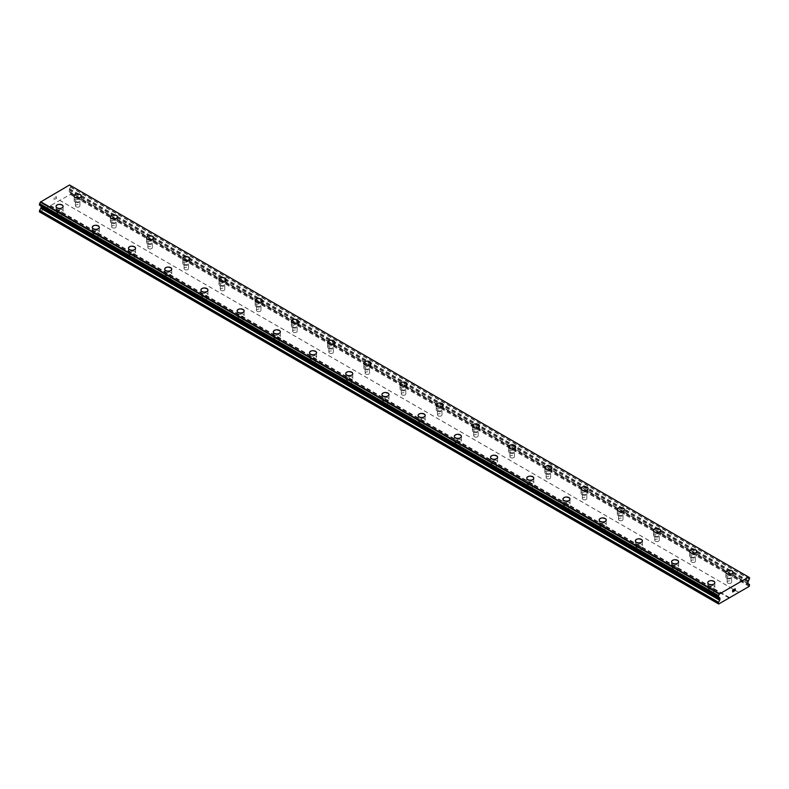 <?xml version="1.0" encoding="UTF-8"?>
<svg xmlns="http://www.w3.org/2000/svg" width="789" height="789" viewBox="0 0 789 789"><rect width="100%" height="100%" fill="white"/><g stroke="black" fill="none" stroke-linecap="round" stroke-linejoin="round"><path stroke-width="0.59" stroke-dasharray="3.94 2.96" d="M76.109 206.797A2.239 1.292 0 0 0 78.555 207.073A2.239 1.292 0 0 0 79.936 205.88A2.239 1.292 0 0 0 79.275 204.962A2.239 1.292 0 0 0 76.839 204.686A2.239 1.292 0 0 0 75.448 205.88A2.239 1.292 0 0 0 76.109 206.797M76.109 201.57A2.239 1.292 0 0 0 78.555 201.846A2.239 1.292 0 0 0 79.936 200.653A2.239 1.292 0 0 0 79.275 199.735A2.239 1.292 0 0 0 76.839 199.459A2.239 1.292 0 0 0 75.448 200.653A2.239 1.292 0 0 0 76.109 201.57M81.218 195.958L81.218 195.948A3.521 2.032 180 0 1 81.218 195.958A3.521 2.032 180 0 1 79.038 197.832A3.521 2.032 180 0 1 75.202 197.388A3.521 2.032 180 0 1 74.176 195.958A3.521 2.032 180 0 1 74.176 195.948L74.176 195.948M112.314 227.696A2.239 1.292 0 0 0 114.76 227.972A2.239 1.292 0 0 0 116.141 226.778A2.239 1.292 0 0 0 115.48 225.871A2.239 1.292 0 0 0 113.044 225.585A2.239 1.292 0 0 0 111.663 226.778A2.239 1.292 0 0 0 112.314 227.696M112.314 222.468A2.239 1.292 0 0 0 114.76 222.754A2.239 1.292 0 0 0 116.141 221.551A2.239 1.292 0 0 0 115.48 220.644A2.239 1.292 0 0 0 113.044 220.358A2.239 1.292 0 0 0 111.663 221.551A2.239 1.292 0 0 0 112.314 222.468M117.423 216.857L117.423 216.857A3.521 2.032 180 0 1 115.243 218.731A3.521 2.032 180 0 1 111.407 218.297A3.521 2.032 180 0 1 110.381 216.857L110.381 216.857M148.519 248.604A2.239 1.292 0 0 0 150.965 248.88A2.239 1.292 0 0 0 152.346 247.687A2.239 1.292 0 0 0 151.685 246.77A2.239 1.292 0 0 0 149.249 246.493A2.239 1.292 0 0 0 147.868 247.687A2.239 1.292 0 0 0 148.519 248.604M148.519 243.377A2.239 1.292 0 0 0 150.965 243.653A2.239 1.292 0 0 0 152.346 242.46A2.239 1.292 0 0 0 151.685 241.542A2.239 1.292 0 0 0 149.249 241.266A2.239 1.292 0 0 0 147.868 242.46A2.239 1.292 0 0 0 148.519 243.377M153.628 237.765L153.628 237.755A3.521 2.032 180 0 1 153.628 237.765A3.521 2.032 180 0 1 151.449 239.639A3.521 2.032 180 0 1 147.612 239.195A3.521 2.032 180 0 1 146.586 237.765A3.521 2.032 180 0 1 146.586 237.755L146.586 237.765M184.725 269.503A2.239 1.292 0 0 0 187.171 269.789A2.239 1.292 0 0 0 188.551 268.585A2.239 1.292 0 0 0 187.9 267.678A2.239 1.292 0 0 0 185.454 267.392A2.239 1.292 0 0 0 184.074 268.585A2.239 1.292 0 0 0 184.725 269.503M184.725 264.276A2.239 1.292 0 0 0 187.171 264.562A2.239 1.292 0 0 0 188.551 263.358A2.239 1.292 0 0 0 187.9 262.451A2.239 1.292 0 0 0 185.454 262.165A2.239 1.292 0 0 0 184.074 263.358A2.239 1.292 0 0 0 184.725 264.276M189.833 258.664L189.833 258.664A3.521 2.032 180 0 1 187.664 260.538A3.521 2.032 180 0 1 183.827 260.104A3.521 2.032 180 0 1 182.792 258.664L182.792 258.664M220.94 290.411A2.239 1.292 0 0 0 223.376 290.687A2.239 1.292 0 0 0 224.757 289.494A2.239 1.292 0 0 0 224.106 288.577A2.239 1.292 0 0 0 221.66 288.301A2.239 1.292 0 0 0 220.279 289.494A2.239 1.292 0 0 0 220.94 290.411M220.94 285.184A2.239 1.292 0 0 0 223.376 285.46A2.239 1.292 0 0 0 224.757 284.267A2.239 1.292 0 0 0 224.106 283.35A2.239 1.292 0 0 0 221.66 283.073A2.239 1.292 0 0 0 220.279 284.267A2.239 1.292 0 0 0 220.94 285.184M226.039 279.572L226.039 279.562A3.521 2.032 180 0 1 226.039 279.572A3.521 2.032 180 0 1 223.869 281.446A3.521 2.032 180 0 1 220.032 281.002A3.521 2.032 180 0 1 218.997 279.572A3.521 2.032 180 0 1 218.997 279.562L218.997 279.562M257.145 311.31A2.239 1.292 0 0 0 259.581 311.596A2.239 1.292 0 0 0 260.962 310.393A2.239 1.292 0 0 0 260.311 309.485A2.239 1.292 0 0 0 257.865 309.199A2.239 1.292 0 0 0 256.484 310.393A2.239 1.292 0 0 0 257.145 311.31M257.145 306.083A2.239 1.292 0 0 0 259.581 306.369A2.239 1.292 0 0 0 260.962 305.165A2.239 1.292 0 0 0 260.311 304.258A2.239 1.292 0 0 0 257.865 303.972A2.239 1.292 0 0 0 256.484 305.165A2.239 1.292 0 0 0 257.145 306.083M262.244 300.471L262.244 300.471A3.521 2.032 180 0 1 260.074 302.355A3.521 2.032 180 0 1 256.238 301.911A3.521 2.032 180 0 1 255.202 300.471L255.202 300.471M293.35 332.218A2.239 1.292 0 0 0 295.786 332.494A2.239 1.292 0 0 0 297.177 331.301A2.239 1.292 0 0 0 296.516 330.384A2.239 1.292 0 0 0 294.07 330.108A2.239 1.292 0 0 0 292.689 331.301A2.239 1.292 0 0 0 293.35 332.218M293.35 326.991A2.239 1.292 0 0 0 295.786 327.267A2.239 1.292 0 0 0 297.177 326.074A2.239 1.292 0 0 0 296.516 325.157A2.239 1.292 0 0 0 294.07 324.881A2.239 1.292 0 0 0 292.689 326.074A2.239 1.292 0 0 0 293.35 326.991M298.449 321.379L298.449 321.37A3.521 2.032 180 0 1 298.449 321.379A3.521 2.032 180 0 1 296.279 323.253A3.521 2.032 180 0 1 292.443 322.809A3.521 2.032 180 0 1 291.407 321.379A3.521 2.032 180 0 1 291.407 321.37L291.407 321.37M329.555 353.117A2.239 1.292 0 0 0 331.991 353.403A2.239 1.292 0 0 0 333.382 352.2A2.239 1.292 0 0 0 332.721 351.292A2.239 1.292 0 0 0 330.285 351.006A2.239 1.292 0 0 0 328.895 352.2A2.239 1.292 0 0 0 329.555 353.117M329.555 347.89A2.239 1.292 0 0 0 331.991 348.176A2.239 1.292 0 0 0 333.382 346.973A2.239 1.292 0 0 0 332.721 346.065A2.239 1.292 0 0 0 330.285 345.779A2.239 1.292 0 0 0 328.895 346.973A2.239 1.292 0 0 0 329.555 347.89M334.654 342.278L334.654 342.278A3.521 2.032 180 0 1 332.485 344.162A3.521 2.032 180 0 1 328.648 343.718A3.521 2.032 180 0 1 327.622 342.278L327.622 342.278M365.761 374.025A2.239 1.292 0 0 0 368.207 374.302A2.239 1.292 0 0 0 369.587 373.108A2.239 1.292 0 0 0 368.927 372.191A2.239 1.292 0 0 0 366.49 371.915A2.239 1.292 0 0 0 365.11 373.108A2.239 1.292 0 0 0 365.761 374.025M365.761 368.798A2.239 1.292 0 0 0 368.207 369.074A2.239 1.292 0 0 0 369.587 367.881A2.239 1.292 0 0 0 368.927 366.964A2.239 1.292 0 0 0 366.49 366.688A2.239 1.292 0 0 0 365.11 367.881A2.239 1.292 0 0 0 365.761 368.798M370.869 363.187L370.869 363.177A3.521 2.032 180 0 1 370.869 363.187A3.521 2.032 180 0 1 368.69 365.06A3.521 2.032 180 0 1 364.853 364.617A3.521 2.032 180 0 1 363.828 363.187A3.521 2.032 180 0 1 363.828 363.177L363.828 363.177M401.966 394.924A2.239 1.292 0 0 0 404.412 395.21A2.239 1.292 0 0 0 405.793 394.007A2.239 1.292 0 0 0 405.132 393.1A2.239 1.292 0 0 0 402.696 392.814A2.239 1.292 0 0 0 401.315 394.007A2.239 1.292 0 0 0 401.966 394.924M401.966 389.697A2.239 1.292 0 0 0 404.412 389.983A2.239 1.292 0 0 0 405.793 388.79A2.239 1.292 0 0 0 405.132 387.872A2.239 1.292 0 0 0 402.696 387.586A2.239 1.292 0 0 0 401.315 388.79A2.239 1.292 0 0 0 401.966 389.697M407.075 384.085L407.075 384.085A3.521 2.032 180 0 1 404.895 385.969A3.521 2.032 180 0 1 401.059 385.525A3.521 2.032 180 0 1 400.033 384.085L400.033 384.085M438.171 415.833A2.239 1.292 0 0 0 440.617 416.109A2.239 1.292 0 0 0 441.998 414.915A2.239 1.292 0 0 0 441.347 413.998A2.239 1.292 0 0 0 438.901 413.722A2.239 1.292 0 0 0 437.52 414.915A2.239 1.292 0 0 0 438.171 415.833M438.171 410.605A2.239 1.292 0 0 0 440.617 410.882A2.239 1.292 0 0 0 441.998 409.688A2.239 1.292 0 0 0 441.347 408.771A2.239 1.292 0 0 0 438.901 408.495A2.239 1.292 0 0 0 437.52 409.688A2.239 1.292 0 0 0 438.171 410.605M443.28 404.994L443.28 404.984A3.521 2.032 180 0 1 443.28 404.994A3.521 2.032 180 0 1 441.11 406.868A3.521 2.032 180 0 1 437.274 406.424A3.521 2.032 180 0 1 436.238 404.994A3.521 2.032 180 0 1 436.238 404.984L436.238 404.984M474.376 436.731A2.239 1.292 0 0 0 476.822 437.017A2.239 1.292 0 0 0 478.203 435.814A2.239 1.292 0 0 0 477.552 434.907A2.239 1.292 0 0 0 475.106 434.621A2.239 1.292 0 0 0 473.725 435.814A2.239 1.292 0 0 0 474.376 436.731M474.376 431.504A2.239 1.292 0 0 0 476.822 431.79A2.239 1.292 0 0 0 478.203 430.597A2.239 1.292 0 0 0 477.552 429.68A2.239 1.292 0 0 0 475.106 429.394A2.239 1.292 0 0 0 473.725 430.597A2.239 1.292 0 0 0 474.376 431.504M479.485 425.892L479.485 425.892A3.521 2.032 180 0 1 477.315 427.776A3.521 2.032 180 0 1 473.479 427.332A3.521 2.032 180 0 1 472.443 425.892L472.443 425.892M510.591 457.64A2.239 1.292 0 0 0 513.028 457.916A2.239 1.292 0 0 0 514.408 456.723A2.239 1.292 0 0 0 513.757 455.805A2.239 1.292 0 0 0 511.311 455.529A2.239 1.292 0 0 0 509.931 456.723A2.239 1.292 0 0 0 510.591 457.64M510.591 452.413A2.239 1.292 0 0 0 513.028 452.689A2.239 1.292 0 0 0 514.408 451.495A2.239 1.292 0 0 0 513.757 450.578A2.239 1.292 0 0 0 511.311 450.302A2.239 1.292 0 0 0 509.931 451.495A2.239 1.292 0 0 0 510.591 452.413M515.69 446.801L515.69 446.791A3.521 2.032 180 0 1 515.69 446.801A3.521 2.032 180 0 1 513.521 448.675A3.521 2.032 180 0 1 509.684 448.231A3.521 2.032 180 0 1 508.649 446.801A3.521 2.032 180 0 1 508.649 446.791L508.649 446.801M546.797 478.538A2.239 1.292 0 0 0 549.233 478.824A2.239 1.292 0 0 0 550.614 477.621A2.239 1.292 0 0 0 549.963 476.714A2.239 1.292 0 0 0 547.517 476.428A2.239 1.292 0 0 0 546.136 477.621A2.239 1.292 0 0 0 546.797 478.538M546.797 473.311A2.239 1.292 0 0 0 549.233 473.597A2.239 1.292 0 0 0 550.614 472.404A2.239 1.292 0 0 0 549.963 471.487A2.239 1.292 0 0 0 547.517 471.201A2.239 1.292 0 0 0 546.136 472.404A2.239 1.292 0 0 0 546.797 473.311M551.896 467.699L551.896 467.699A3.521 2.032 180 0 1 549.726 469.583A3.521 2.032 180 0 1 545.889 469.139A3.521 2.032 180 0 1 544.854 467.699L544.854 467.699M583.002 499.447A2.239 1.292 0 0 0 585.438 499.723A2.239 1.292 0 0 0 586.829 498.53A2.239 1.292 0 0 0 586.168 497.612A2.239 1.292 0 0 0 583.732 497.336A2.239 1.292 0 0 0 582.341 498.53A2.239 1.292 0 0 0 583.002 499.447M583.002 494.22A2.239 1.292 0 0 0 585.438 494.496A2.239 1.292 0 0 0 586.829 493.303A2.239 1.292 0 0 0 586.168 492.385A2.239 1.292 0 0 0 583.732 492.109A2.239 1.292 0 0 0 582.341 493.303A2.239 1.292 0 0 0 583.002 494.22M588.101 488.608L588.101 488.598A3.521 2.032 180 0 1 588.101 488.608A3.521 2.032 180 0 1 585.931 490.482A3.521 2.032 180 0 1 582.095 490.038A3.521 2.032 180 0 1 581.059 488.608A3.521 2.032 180 0 1 581.059 488.598L581.059 488.598M619.207 520.346A2.239 1.292 0 0 0 621.643 520.632A2.239 1.292 0 0 0 623.034 519.428A2.239 1.292 0 0 0 622.373 518.521A2.239 1.292 0 0 0 619.937 518.235A2.239 1.292 0 0 0 618.546 519.428A2.239 1.292 0 0 0 619.207 520.346M619.207 515.118A2.239 1.292 0 0 0 621.643 515.404A2.239 1.292 0 0 0 623.034 514.211A2.239 1.292 0 0 0 622.373 513.294A2.239 1.292 0 0 0 619.937 513.008A2.239 1.292 0 0 0 618.546 514.211A2.239 1.292 0 0 0 619.207 515.118M624.306 509.507L624.306 509.507A3.521 2.032 180 0 1 622.136 511.39A3.521 2.032 180 0 1 618.3 510.947A3.521 2.032 180 0 1 617.274 509.507L617.274 509.507M655.412 541.254A2.239 1.292 0 0 0 657.858 541.53A2.239 1.292 0 0 0 659.239 540.337A2.239 1.292 0 0 0 658.578 539.42A2.239 1.292 0 0 0 656.142 539.143A2.239 1.292 0 0 0 654.762 540.337A2.239 1.292 0 0 0 655.412 541.254M655.412 536.027A2.239 1.292 0 0 0 657.858 536.303A2.239 1.292 0 0 0 659.239 535.11A2.239 1.292 0 0 0 658.578 534.192A2.239 1.292 0 0 0 656.142 533.916A2.239 1.292 0 0 0 654.762 535.11A2.239 1.292 0 0 0 655.412 536.027M660.521 530.415L660.521 530.405A3.521 2.032 180 0 1 660.521 530.415A3.521 2.032 180 0 1 658.342 532.289A3.521 2.032 180 0 1 654.505 531.845A3.521 2.032 180 0 1 653.479 530.415A3.521 2.032 180 0 1 653.479 530.405L653.479 530.405M691.618 562.153A2.239 1.292 0 0 0 694.064 562.439A2.239 1.292 0 0 0 695.444 561.235A2.239 1.292 0 0 0 694.784 560.328A2.239 1.292 0 0 0 692.347 560.042A2.239 1.292 0 0 0 690.967 561.235A2.239 1.292 0 0 0 691.618 562.153M691.618 556.926A2.239 1.292 0 0 0 694.064 557.212A2.239 1.292 0 0 0 695.444 556.018A2.239 1.292 0 0 0 694.784 555.101A2.239 1.292 0 0 0 692.347 554.815A2.239 1.292 0 0 0 690.967 556.018A2.239 1.292 0 0 0 691.618 556.926M696.726 551.314L696.726 551.314A3.521 2.032 180 0 1 694.547 553.197A3.521 2.032 180 0 1 690.71 552.754A3.521 2.032 180 0 1 689.685 551.314L689.685 551.314M727.823 583.061A2.239 1.292 0 0 0 730.269 583.337A2.239 1.292 0 0 0 731.65 582.144A2.239 1.292 0 0 0 730.999 581.227A2.239 1.292 0 0 0 728.553 580.951A2.239 1.292 0 0 0 727.172 582.144A2.239 1.292 0 0 0 727.823 583.061M727.823 577.834A2.239 1.292 0 0 0 730.269 578.11A2.239 1.292 0 0 0 731.65 576.917A2.239 1.292 0 0 0 730.999 576A2.239 1.292 0 0 0 728.553 575.723A2.239 1.292 0 0 0 727.172 576.917A2.239 1.292 0 0 0 727.823 577.834M732.932 572.222L732.932 572.212A3.521 2.032 180 0 1 732.932 572.222A3.521 2.032 180 0 1 730.762 574.096A3.521 2.032 180 0 1 726.925 573.652A3.521 2.032 180 0 1 725.89 572.222A3.521 2.032 180 0 1 725.89 572.212L725.89 572.212M58.001 217.241A2.239 1.292 0 0 0 60.447 217.527A2.239 1.292 0 0 0 61.828 216.334A2.239 1.292 0 0 0 61.177 215.417A2.239 1.292 0 0 0 58.731 215.131A2.239 1.292 0 0 0 57.35 216.334A2.239 1.292 0 0 0 58.001 217.241M58.001 212.014A2.239 1.292 0 0 0 60.447 212.3A2.239 1.292 0 0 0 61.828 211.107A2.239 1.292 0 0 0 61.177 210.19A2.239 1.292 0 0 0 58.731 209.913A2.239 1.292 0 0 0 57.35 211.107A2.239 1.292 0 0 0 58.001 212.014M63.11 206.402L63.11 206.402A3.521 2.032 180 0 1 60.94 208.286A3.521 2.032 180 0 1 57.104 207.842A3.521 2.032 180 0 1 56.068 206.402L56.068 206.402M94.216 238.15A2.239 1.292 0 0 0 96.652 238.426A2.239 1.292 0 0 0 98.033 237.233A2.239 1.292 0 0 0 97.382 236.315A2.239 1.292 0 0 0 94.936 236.039A2.239 1.292 0 0 0 93.556 237.233A2.239 1.292 0 0 0 94.216 238.15M94.216 232.923A2.239 1.292 0 0 0 96.652 233.199A2.239 1.292 0 0 0 98.033 232.005A2.239 1.292 0 0 0 97.382 231.088A2.239 1.292 0 0 0 94.936 230.812A2.239 1.292 0 0 0 93.556 232.005A2.239 1.292 0 0 0 94.216 232.923M99.315 227.301L99.315 227.311A3.521 2.032 180 0 1 97.146 229.185A3.521 2.032 180 0 1 93.309 228.751A3.521 2.032 180 0 1 92.274 227.311L92.274 227.301M130.422 259.048A2.239 1.292 0 0 0 132.858 259.334A2.239 1.292 0 0 0 134.238 258.141A2.239 1.292 0 0 0 133.588 257.224A2.239 1.292 0 0 0 131.142 256.938A2.239 1.292 0 0 0 129.761 258.141A2.239 1.292 0 0 0 130.422 259.048M130.422 253.821A2.239 1.292 0 0 0 132.858 254.107A2.239 1.292 0 0 0 134.238 252.914A2.239 1.292 0 0 0 133.588 251.997A2.239 1.292 0 0 0 131.142 251.721A2.239 1.292 0 0 0 129.761 252.914A2.239 1.292 0 0 0 130.422 253.821M135.521 248.21L135.521 248.21A3.521 2.032 180 0 1 133.351 250.093A3.521 2.032 180 0 1 129.514 249.649A3.521 2.032 180 0 1 128.479 248.21L128.479 248.21M166.627 279.957A2.239 1.292 0 0 0 169.063 280.233A2.239 1.292 0 0 0 170.454 279.04A2.239 1.292 0 0 0 169.793 278.123A2.239 1.292 0 0 0 167.357 277.846A2.239 1.292 0 0 0 165.966 279.04A2.239 1.292 0 0 0 166.627 279.957M166.627 274.73A2.239 1.292 0 0 0 169.063 275.006A2.239 1.292 0 0 0 170.454 273.813A2.239 1.292 0 0 0 169.793 272.895A2.239 1.292 0 0 0 167.357 272.619A2.239 1.292 0 0 0 165.966 273.813A2.239 1.292 0 0 0 166.627 274.73M171.726 269.118L171.726 269.118A3.521 2.032 180 0 1 169.556 270.992A3.521 2.032 180 0 1 165.72 270.558A3.521 2.032 180 0 1 164.694 269.118L164.694 269.108M202.832 300.856A2.239 1.292 0 0 0 205.268 301.142A2.239 1.292 0 0 0 206.659 299.948A2.239 1.292 0 0 0 205.998 299.031A2.239 1.292 0 0 0 203.562 298.745A2.239 1.292 0 0 0 202.171 299.948A2.239 1.292 0 0 0 202.832 300.856M202.832 295.628A2.239 1.292 0 0 0 205.268 295.914A2.239 1.292 0 0 0 206.659 294.721A2.239 1.292 0 0 0 205.998 293.804A2.239 1.292 0 0 0 203.562 293.528A2.239 1.292 0 0 0 202.171 294.721A2.239 1.292 0 0 0 202.832 295.628M207.941 290.017L207.941 290.017A3.521 2.032 180 0 1 205.761 291.9A3.521 2.032 180 0 1 201.925 291.457A3.521 2.032 180 0 1 200.899 290.017L200.899 290.017M239.037 321.764A2.239 1.292 0 0 0 241.483 322.04A2.239 1.292 0 0 0 242.864 320.847A2.239 1.292 0 0 0 242.203 319.93A2.239 1.292 0 0 0 239.767 319.653A2.239 1.292 0 0 0 238.386 320.847A2.239 1.292 0 0 0 239.037 321.764M239.037 316.537A2.239 1.292 0 0 0 241.483 316.813A2.239 1.292 0 0 0 242.864 315.62A2.239 1.292 0 0 0 242.203 314.712A2.239 1.292 0 0 0 239.767 314.426A2.239 1.292 0 0 0 238.386 315.62A2.239 1.292 0 0 0 239.037 316.537M244.146 310.925L244.146 310.925A3.521 2.032 180 0 1 241.967 312.799A3.521 2.032 180 0 1 238.13 312.365A3.521 2.032 180 0 1 237.104 310.925L237.104 310.915M275.243 342.663A2.239 1.292 0 0 0 277.689 342.949A2.239 1.292 0 0 0 279.069 341.755A2.239 1.292 0 0 0 278.409 340.838A2.239 1.292 0 0 0 275.972 340.552A2.239 1.292 0 0 0 274.592 341.755A2.239 1.292 0 0 0 275.243 342.663M275.243 337.436A2.239 1.292 0 0 0 277.689 337.722A2.239 1.292 0 0 0 279.069 336.528A2.239 1.292 0 0 0 278.409 335.611A2.239 1.292 0 0 0 275.972 335.335A2.239 1.292 0 0 0 274.592 336.528A2.239 1.292 0 0 0 275.243 337.436M280.351 331.824L280.351 331.824A3.521 2.032 180 0 1 278.172 333.708A3.521 2.032 180 0 1 274.335 333.264A3.521 2.032 180 0 1 273.31 331.824L273.31 331.824M311.448 363.571A2.239 1.292 0 0 0 313.894 363.847A2.239 1.292 0 0 0 315.275 362.654A2.239 1.292 0 0 0 314.624 361.737A2.239 1.292 0 0 0 312.178 361.461A2.239 1.292 0 0 0 310.797 362.654A2.239 1.292 0 0 0 311.448 363.571M311.448 358.344A2.239 1.292 0 0 0 313.894 358.62A2.239 1.292 0 0 0 315.275 357.427A2.239 1.292 0 0 0 314.624 356.52A2.239 1.292 0 0 0 312.178 356.233A2.239 1.292 0 0 0 310.797 357.427A2.239 1.292 0 0 0 311.448 358.344M316.557 352.732L316.557 352.732A3.521 2.032 180 0 1 314.387 354.606A3.521 2.032 180 0 1 310.55 354.172A3.521 2.032 180 0 1 309.515 352.732L309.515 352.722M347.653 384.47A2.239 1.292 0 0 0 350.099 384.756A2.239 1.292 0 0 0 351.48 383.562A2.239 1.292 0 0 0 350.829 382.645A2.239 1.292 0 0 0 348.383 382.359A2.239 1.292 0 0 0 347.002 383.562A2.239 1.292 0 0 0 347.653 384.47M347.653 379.243A2.239 1.292 0 0 0 350.099 379.529A2.239 1.292 0 0 0 351.48 378.335A2.239 1.292 0 0 0 350.829 377.418A2.239 1.292 0 0 0 348.383 377.142A2.239 1.292 0 0 0 347.002 378.335A2.239 1.292 0 0 0 347.653 379.243M352.762 373.631L352.762 373.631A3.521 2.032 180 0 1 350.592 375.515A3.521 2.032 180 0 1 346.756 375.071A3.521 2.032 180 0 1 345.72 373.631L345.72 373.631M383.868 405.378A2.239 1.292 0 0 0 386.304 405.654A2.239 1.292 0 0 0 387.685 404.461A2.239 1.292 0 0 0 387.034 403.544A2.239 1.292 0 0 0 384.588 403.268A2.239 1.292 0 0 0 383.207 404.461A2.239 1.292 0 0 0 383.868 405.378M383.868 400.151A2.239 1.292 0 0 0 386.304 400.427A2.239 1.292 0 0 0 387.685 399.234A2.239 1.292 0 0 0 387.034 398.327A2.239 1.292 0 0 0 384.588 398.041A2.239 1.292 0 0 0 383.207 399.234A2.239 1.292 0 0 0 383.868 400.151M388.967 394.539L388.967 394.539A3.521 2.032 180 0 1 386.797 396.413A3.521 2.032 180 0 1 382.961 395.979A3.521 2.032 180 0 1 381.925 394.539L381.925 394.53M420.073 426.277A2.239 1.292 0 0 0 422.509 426.563A2.239 1.292 0 0 0 423.89 425.37A2.239 1.292 0 0 0 423.239 424.452A2.239 1.292 0 0 0 420.793 424.166A2.239 1.292 0 0 0 419.413 425.37A2.239 1.292 0 0 0 420.073 426.277M420.073 421.05A2.239 1.292 0 0 0 422.509 421.336A2.239 1.292 0 0 0 423.89 420.142A2.239 1.292 0 0 0 423.239 419.225A2.239 1.292 0 0 0 420.793 418.949A2.239 1.292 0 0 0 419.413 420.142A2.239 1.292 0 0 0 420.073 421.05M425.172 415.438L425.172 415.438A3.521 2.032 180 0 1 423.003 417.322A3.521 2.032 180 0 1 419.166 416.878A3.521 2.032 180 0 1 418.131 415.438L418.131 415.438M456.279 447.185A2.239 1.292 0 0 0 458.715 447.462A2.239 1.292 0 0 0 460.105 446.268A2.239 1.292 0 0 0 459.445 445.351A2.239 1.292 0 0 0 457.009 445.075A2.239 1.292 0 0 0 455.618 446.268A2.239 1.292 0 0 0 456.279 447.185M456.279 441.958A2.239 1.292 0 0 0 458.715 442.234A2.239 1.292 0 0 0 460.105 441.041A2.239 1.292 0 0 0 459.445 440.134A2.239 1.292 0 0 0 457.009 439.848A2.239 1.292 0 0 0 455.618 441.041A2.239 1.292 0 0 0 456.279 441.958M461.378 436.337L461.378 436.347A3.521 2.032 180 0 1 459.208 438.22A3.521 2.032 180 0 1 455.371 437.787A3.521 2.032 180 0 1 454.346 436.347L454.346 436.337M492.484 468.084A2.239 1.292 0 0 0 494.93 468.37A2.239 1.292 0 0 0 496.311 467.177A2.239 1.292 0 0 0 495.65 466.26A2.239 1.292 0 0 0 493.214 465.983A2.239 1.292 0 0 0 491.823 467.177A2.239 1.292 0 0 0 492.484 468.084M492.484 462.867A2.239 1.292 0 0 0 494.93 463.143A2.239 1.292 0 0 0 496.311 461.95A2.239 1.292 0 0 0 495.65 461.032A2.239 1.292 0 0 0 493.214 460.756A2.239 1.292 0 0 0 491.823 461.95A2.239 1.292 0 0 0 492.484 462.867M497.593 457.245L497.593 457.245A3.521 2.032 180 0 1 495.413 459.129A3.521 2.032 180 0 1 491.577 458.685A3.521 2.032 180 0 1 490.551 457.245L490.551 457.245M528.689 488.993A2.239 1.292 0 0 0 531.135 489.269A2.239 1.292 0 0 0 532.516 488.075A2.239 1.292 0 0 0 531.855 487.158A2.239 1.292 0 0 0 529.419 486.882A2.239 1.292 0 0 0 528.038 488.075A2.239 1.292 0 0 0 528.689 488.993M528.689 483.765A2.239 1.292 0 0 0 531.135 484.042A2.239 1.292 0 0 0 532.516 482.848A2.239 1.292 0 0 0 531.855 481.941A2.239 1.292 0 0 0 529.419 481.655A2.239 1.292 0 0 0 528.038 482.848A2.239 1.292 0 0 0 528.689 483.765M533.798 478.154L533.798 478.154A3.521 2.032 180 0 1 531.618 480.028A3.521 2.032 180 0 1 527.782 479.594A3.521 2.032 180 0 1 526.756 478.154L526.756 478.144M564.894 509.891A2.239 1.292 0 0 0 567.34 510.177A2.239 1.292 0 0 0 568.721 508.984A2.239 1.292 0 0 0 568.06 508.067A2.239 1.292 0 0 0 565.624 507.791A2.239 1.292 0 0 0 564.243 508.984A2.239 1.292 0 0 0 564.894 509.891M564.894 504.674A2.239 1.292 0 0 0 567.34 504.95A2.239 1.292 0 0 0 568.721 503.757A2.239 1.292 0 0 0 568.06 502.84A2.239 1.292 0 0 0 565.624 502.563A2.239 1.292 0 0 0 564.243 503.757A2.239 1.292 0 0 0 564.894 504.674M570.003 499.052L570.003 499.052A3.521 2.032 180 0 1 567.824 500.936A3.521 2.032 180 0 1 563.987 500.492A3.521 2.032 180 0 1 562.961 499.052L562.961 499.052M601.1 530.8A2.239 1.292 0 0 0 603.546 531.076A2.239 1.292 0 0 0 604.926 529.883A2.239 1.292 0 0 0 604.275 528.965A2.239 1.292 0 0 0 601.829 528.689A2.239 1.292 0 0 0 600.449 529.883A2.239 1.292 0 0 0 601.1 530.8M601.1 525.573A2.239 1.292 0 0 0 603.546 525.849A2.239 1.292 0 0 0 604.926 524.655A2.239 1.292 0 0 0 604.275 523.748A2.239 1.292 0 0 0 601.829 523.462A2.239 1.292 0 0 0 600.449 524.655A2.239 1.292 0 0 0 601.1 525.573M606.208 519.961L606.208 519.961A3.521 2.032 180 0 1 604.039 521.835A3.521 2.032 180 0 1 600.202 521.401A3.521 2.032 180 0 1 599.167 519.961L599.167 519.951M637.315 551.698A2.239 1.292 0 0 0 639.751 551.984A2.239 1.292 0 0 0 641.132 550.791A2.239 1.292 0 0 0 640.481 549.874A2.239 1.292 0 0 0 638.035 549.598A2.239 1.292 0 0 0 636.654 550.791A2.239 1.292 0 0 0 637.315 551.698M637.315 546.481A2.239 1.292 0 0 0 639.751 546.757A2.239 1.292 0 0 0 641.132 545.564A2.239 1.292 0 0 0 640.481 544.647A2.239 1.292 0 0 0 638.035 544.371A2.239 1.292 0 0 0 636.654 545.564A2.239 1.292 0 0 0 637.315 546.481M642.414 540.859L642.414 540.859A3.521 2.032 180 0 1 640.244 542.743A3.521 2.032 180 0 1 636.407 542.299A3.521 2.032 180 0 1 635.372 540.859L635.372 540.859M673.52 572.607A2.239 1.292 0 0 0 675.956 572.883A2.239 1.292 0 0 0 677.337 571.69A2.239 1.292 0 0 0 676.686 570.772A2.239 1.292 0 0 0 674.24 570.496A2.239 1.292 0 0 0 672.859 571.69A2.239 1.292 0 0 0 673.52 572.607M673.52 567.38A2.239 1.292 0 0 0 675.956 567.656A2.239 1.292 0 0 0 677.337 566.463A2.239 1.292 0 0 0 676.686 565.555A2.239 1.292 0 0 0 674.24 565.269A2.239 1.292 0 0 0 672.859 566.463A2.239 1.292 0 0 0 673.52 567.38M678.619 561.768L678.619 561.768A3.521 2.032 180 0 1 676.449 563.642A3.521 2.032 180 0 1 672.613 563.208A3.521 2.032 180 0 1 671.577 561.768L671.577 561.758M709.725 593.506A2.239 1.292 0 0 0 712.161 593.792A2.239 1.292 0 0 0 713.552 592.598A2.239 1.292 0 0 0 712.891 591.681A2.239 1.292 0 0 0 710.445 591.405A2.239 1.292 0 0 0 709.064 592.598A2.239 1.292 0 0 0 709.725 593.506M709.725 588.288A2.239 1.292 0 0 0 712.161 588.564A2.239 1.292 0 0 0 713.552 587.371A2.239 1.292 0 0 0 712.891 586.454A2.239 1.292 0 0 0 710.445 586.178A2.239 1.292 0 0 0 709.064 587.371A2.239 1.292 0 0 0 709.725 588.288M714.824 582.667L714.824 582.667A3.521 2.032 180 0 1 712.654 584.55A3.521 2.032 180 0 1 708.818 584.107A3.521 2.032 180 0 1 707.782 582.667L707.782 582.667M708.818 588.811A3.521 2.032 0 0 0 712.654 589.245A3.521 2.032 0 0 0 714.824 587.371A3.521 2.032 0 0 0 713.798 585.931A3.521 2.032 0 0 0 709.962 585.487A3.521 2.032 0 0 0 707.782 587.371A3.521 2.032 0 0 0 708.818 588.811M708.818 584.58A3.521 2.032 0 0 0 712.654 585.024A3.521 2.032 0 0 0 714.824 583.14A3.521 2.032 0 0 0 713.798 581.7A3.521 2.032 0 0 0 709.962 581.266A3.521 2.032 0 0 0 707.782 583.14A3.521 2.032 0 0 0 708.818 584.58M672.613 567.902A3.521 2.032 0 0 0 676.449 568.346A3.521 2.032 0 0 0 678.619 566.463A3.521 2.032 0 0 0 677.593 565.032A3.521 2.032 0 0 0 673.757 564.589A3.521 2.032 0 0 0 671.577 566.463A3.521 2.032 0 0 0 672.613 567.902M672.613 563.671A3.521 2.032 0 0 0 676.449 564.115A3.521 2.032 0 0 0 678.619 562.241A3.521 2.032 0 0 0 677.593 560.801A3.521 2.032 0 0 0 673.757 560.358A3.521 2.032 0 0 0 671.577 562.241A3.521 2.032 0 0 0 672.613 563.671M636.407 547.004A3.521 2.032 0 0 0 640.244 547.438A3.521 2.032 0 0 0 642.414 545.564A3.521 2.032 0 0 0 641.388 544.124A3.521 2.032 0 0 0 637.551 543.68A3.521 2.032 0 0 0 635.372 545.564A3.521 2.032 0 0 0 636.407 547.004M636.407 542.773A3.521 2.032 0 0 0 640.244 543.217A3.521 2.032 0 0 0 642.414 541.333A3.521 2.032 0 0 0 641.388 539.893A3.521 2.032 0 0 0 637.551 539.459A3.521 2.032 0 0 0 635.372 541.333A3.521 2.032 0 0 0 636.407 542.773M600.202 526.095A3.521 2.032 0 0 0 604.039 526.539A3.521 2.032 0 0 0 606.208 524.655A3.521 2.032 0 0 0 605.173 523.225A3.521 2.032 0 0 0 601.336 522.782A3.521 2.032 0 0 0 599.167 524.655A3.521 2.032 0 0 0 600.202 526.095M600.202 521.864A3.521 2.032 0 0 0 604.039 522.308A3.521 2.032 0 0 0 606.208 520.434A3.521 2.032 0 0 0 605.173 518.994A3.521 2.032 0 0 0 601.336 518.551A3.521 2.032 0 0 0 599.167 520.434A3.521 2.032 0 0 0 600.202 521.864M563.987 505.197A3.521 2.032 0 0 0 567.824 505.631A3.521 2.032 0 0 0 570.003 503.757A3.521 2.032 0 0 0 568.968 502.317A3.521 2.032 0 0 0 565.131 501.873A3.521 2.032 0 0 0 562.961 503.757A3.521 2.032 0 0 0 563.987 505.197M563.987 500.966A3.521 2.032 0 0 0 567.824 501.409A3.521 2.032 0 0 0 570.003 499.526A3.521 2.032 0 0 0 568.968 498.086A3.521 2.032 0 0 0 565.131 497.652A3.521 2.032 0 0 0 562.961 499.526A3.521 2.032 0 0 0 563.987 500.966M527.782 484.288A3.521 2.032 0 0 0 531.618 484.732A3.521 2.032 0 0 0 533.798 482.848A3.521 2.032 0 0 0 532.762 481.418A3.521 2.032 0 0 0 528.926 480.974A3.521 2.032 0 0 0 526.756 482.848A3.521 2.032 0 0 0 527.782 484.288M527.782 480.057A3.521 2.032 0 0 0 531.618 480.501A3.521 2.032 0 0 0 533.798 478.627A3.521 2.032 0 0 0 532.762 477.187A3.521 2.032 0 0 0 528.926 476.743A3.521 2.032 0 0 0 526.756 478.627A3.521 2.032 0 0 0 527.782 480.057M491.577 463.38A3.521 2.032 0 0 0 495.413 463.824A3.521 2.032 0 0 0 497.593 461.95A3.521 2.032 0 0 0 496.557 460.51A3.521 2.032 0 0 0 492.721 460.066A3.521 2.032 0 0 0 490.551 461.95A3.521 2.032 0 0 0 491.577 463.38M491.577 459.159A3.521 2.032 0 0 0 495.413 459.592A3.521 2.032 0 0 0 497.593 457.719A3.521 2.032 0 0 0 496.557 456.279A3.521 2.032 0 0 0 492.721 455.845A3.521 2.032 0 0 0 490.551 457.719A3.521 2.032 0 0 0 491.577 459.159M455.371 442.481A3.521 2.032 0 0 0 459.208 442.925A3.521 2.032 0 0 0 461.378 441.041A3.521 2.032 0 0 0 460.352 439.611A3.521 2.032 0 0 0 456.515 439.167A3.521 2.032 0 0 0 454.346 441.041A3.521 2.032 0 0 0 455.371 442.481M455.371 438.25A3.521 2.032 0 0 0 459.208 438.694A3.521 2.032 0 0 0 461.378 436.82A3.521 2.032 0 0 0 460.352 435.38A3.521 2.032 0 0 0 456.515 434.936A3.521 2.032 0 0 0 454.346 436.82A3.521 2.032 0 0 0 455.371 438.25M419.166 421.573A3.521 2.032 0 0 0 423.003 422.016A3.521 2.032 0 0 0 425.172 420.142A3.521 2.032 0 0 0 424.147 418.703A3.521 2.032 0 0 0 420.31 418.259A3.521 2.032 0 0 0 418.131 420.142A3.521 2.032 0 0 0 419.166 421.573M419.166 417.351A3.521 2.032 0 0 0 423.003 417.785A3.521 2.032 0 0 0 425.172 415.911A3.521 2.032 0 0 0 424.147 414.472A3.521 2.032 0 0 0 420.31 414.038A3.521 2.032 0 0 0 418.131 415.911A3.521 2.032 0 0 0 419.166 417.351M382.961 400.674A3.521 2.032 0 0 0 386.797 401.118A3.521 2.032 0 0 0 388.967 399.234A3.521 2.032 0 0 0 387.941 397.804A3.521 2.032 0 0 0 384.105 397.36A3.521 2.032 0 0 0 381.925 399.234A3.521 2.032 0 0 0 382.961 400.674M382.961 396.443A3.521 2.032 0 0 0 386.797 396.887A3.521 2.032 0 0 0 388.967 395.013A3.521 2.032 0 0 0 387.941 393.573A3.521 2.032 0 0 0 384.105 393.129A3.521 2.032 0 0 0 381.925 395.013A3.521 2.032 0 0 0 382.961 396.443M346.756 379.765A3.521 2.032 0 0 0 350.592 380.209A3.521 2.032 0 0 0 352.762 378.335A3.521 2.032 0 0 0 351.726 376.895A3.521 2.032 0 0 0 347.89 376.452A3.521 2.032 0 0 0 345.72 378.335A3.521 2.032 0 0 0 346.756 379.765M346.756 375.544A3.521 2.032 0 0 0 350.592 375.978A3.521 2.032 0 0 0 352.762 374.104A3.521 2.032 0 0 0 351.726 372.664A3.521 2.032 0 0 0 347.89 372.23A3.521 2.032 0 0 0 345.72 374.104A3.521 2.032 0 0 0 346.756 375.544M310.55 358.867A3.521 2.032 0 0 0 314.387 359.311A3.521 2.032 0 0 0 316.557 357.427A3.521 2.032 0 0 0 315.521 355.997A3.521 2.032 0 0 0 311.685 355.553A3.521 2.032 0 0 0 309.515 357.427A3.521 2.032 0 0 0 310.55 358.867M310.55 354.636A3.521 2.032 0 0 0 314.387 355.08A3.521 2.032 0 0 0 316.557 353.206A3.521 2.032 0 0 0 315.521 351.766A3.521 2.032 0 0 0 311.685 351.322A3.521 2.032 0 0 0 309.515 353.206A3.521 2.032 0 0 0 310.55 354.636M274.335 337.958A3.521 2.032 0 0 0 278.172 338.402A3.521 2.032 0 0 0 280.351 336.528A3.521 2.032 0 0 0 279.316 335.088A3.521 2.032 0 0 0 275.479 334.644A3.521 2.032 0 0 0 273.31 336.528A3.521 2.032 0 0 0 274.335 337.958M274.335 333.737A3.521 2.032 0 0 0 278.172 334.171A3.521 2.032 0 0 0 280.351 332.297A3.521 2.032 0 0 0 279.316 330.857A3.521 2.032 0 0 0 275.479 330.423A3.521 2.032 0 0 0 273.31 332.297A3.521 2.032 0 0 0 274.335 333.737M238.13 317.06A3.521 2.032 0 0 0 241.967 317.503A3.521 2.032 0 0 0 244.146 315.62A3.521 2.032 0 0 0 243.111 314.19A3.521 2.032 0 0 0 239.274 313.746A3.521 2.032 0 0 0 237.104 315.62A3.521 2.032 0 0 0 238.13 317.06M238.13 312.829A3.521 2.032 0 0 0 241.967 313.272A3.521 2.032 0 0 0 244.146 311.399A3.521 2.032 0 0 0 243.111 309.959A3.521 2.032 0 0 0 239.274 309.515A3.521 2.032 0 0 0 237.104 311.399A3.521 2.032 0 0 0 238.13 312.829M201.925 296.151A3.521 2.032 0 0 0 205.761 296.595A3.521 2.032 0 0 0 207.941 294.721A3.521 2.032 0 0 0 206.905 293.281A3.521 2.032 0 0 0 203.069 292.837A3.521 2.032 0 0 0 200.899 294.721A3.521 2.032 0 0 0 201.925 296.151M201.925 291.93A3.521 2.032 0 0 0 205.761 292.364A3.521 2.032 0 0 0 207.941 290.49A3.521 2.032 0 0 0 206.905 289.05A3.521 2.032 0 0 0 203.069 288.616A3.521 2.032 0 0 0 200.899 290.49A3.521 2.032 0 0 0 201.925 291.93M165.72 275.253A3.521 2.032 0 0 0 169.556 275.696A3.521 2.032 0 0 0 171.726 273.813A3.521 2.032 0 0 0 170.7 272.383A3.521 2.032 0 0 0 166.864 271.939A3.521 2.032 0 0 0 164.694 273.813A3.521 2.032 0 0 0 165.72 275.253M165.72 271.022A3.521 2.032 0 0 0 169.556 271.465A3.521 2.032 0 0 0 171.726 269.591A3.521 2.032 0 0 0 170.7 268.152A3.521 2.032 0 0 0 166.864 267.708A3.521 2.032 0 0 0 164.694 269.591A3.521 2.032 0 0 0 165.72 271.022M129.514 254.344A3.521 2.032 0 0 0 133.351 254.788A3.521 2.032 0 0 0 135.521 252.914A3.521 2.032 0 0 0 134.495 251.474A3.521 2.032 0 0 0 130.658 251.03A3.521 2.032 0 0 0 128.479 252.914A3.521 2.032 0 0 0 129.514 254.344M129.514 250.123A3.521 2.032 0 0 0 133.351 250.557A3.521 2.032 0 0 0 135.521 248.683A3.521 2.032 0 0 0 134.495 247.243A3.521 2.032 0 0 0 130.658 246.809A3.521 2.032 0 0 0 128.479 248.683A3.521 2.032 0 0 0 129.514 250.123M93.309 233.445A3.521 2.032 0 0 0 97.146 233.889A3.521 2.032 0 0 0 99.315 232.005A3.521 2.032 0 0 0 98.29 230.566A3.521 2.032 0 0 0 94.453 230.132A3.521 2.032 0 0 0 92.274 232.005A3.521 2.032 0 0 0 93.309 233.445M93.309 229.214A3.521 2.032 0 0 0 97.146 229.658A3.521 2.032 0 0 0 99.315 227.784A3.521 2.032 0 0 0 98.29 226.344A3.521 2.032 0 0 0 94.453 225.901A3.521 2.032 0 0 0 92.274 227.784A3.521 2.032 0 0 0 93.309 229.214M57.104 212.537A3.521 2.032 0 0 0 60.94 212.981A3.521 2.032 0 0 0 63.11 211.107A3.521 2.032 0 0 0 62.075 209.667A3.521 2.032 0 0 0 58.238 209.223A3.521 2.032 0 0 0 56.068 211.107A3.521 2.032 0 0 0 57.104 212.537M57.104 208.316A3.521 2.032 0 0 0 60.94 208.75A3.521 2.032 0 0 0 63.11 206.876A3.521 2.032 0 0 0 62.075 205.436A3.521 2.032 0 0 0 58.238 205.002A3.521 2.032 0 0 0 56.068 206.876A3.521 2.032 0 0 0 57.104 208.316M726.925 578.357A3.521 2.032 0 0 0 730.762 578.791A3.521 2.032 0 0 0 732.932 576.917A3.521 2.032 0 0 0 731.896 575.477A3.521 2.032 0 0 0 728.06 575.043A3.521 2.032 0 0 0 725.89 576.917A3.521 2.032 0 0 0 726.925 578.357M726.925 574.126A3.521 2.032 0 0 0 730.762 574.57A3.521 2.032 0 0 0 732.932 572.686A3.521 2.032 0 0 0 731.896 571.256A3.521 2.032 0 0 0 728.06 570.812A3.521 2.032 0 0 0 725.89 572.686A3.521 2.032 0 0 0 726.925 574.126M690.71 557.448A3.521 2.032 0 0 0 694.547 557.892A3.521 2.032 0 0 0 696.726 556.018A3.521 2.032 0 0 0 695.691 554.578A3.521 2.032 0 0 0 691.854 554.134A3.521 2.032 0 0 0 689.685 556.018A3.521 2.032 0 0 0 690.71 557.448M690.71 553.227A3.521 2.032 0 0 0 694.547 553.661A3.521 2.032 0 0 0 696.726 551.787A3.521 2.032 0 0 0 695.691 550.347A3.521 2.032 0 0 0 691.854 549.903A3.521 2.032 0 0 0 689.685 551.787A3.521 2.032 0 0 0 690.71 553.227M654.505 536.55A3.521 2.032 0 0 0 658.342 536.984A3.521 2.032 0 0 0 660.521 535.11A3.521 2.032 0 0 0 659.486 533.67A3.521 2.032 0 0 0 655.649 533.236A3.521 2.032 0 0 0 653.479 535.11A3.521 2.032 0 0 0 654.505 536.55M654.505 532.319A3.521 2.032 0 0 0 658.342 532.762A3.521 2.032 0 0 0 660.521 530.879A3.521 2.032 0 0 0 659.486 529.449A3.521 2.032 0 0 0 655.649 529.005A3.521 2.032 0 0 0 653.479 530.879A3.521 2.032 0 0 0 654.505 532.319M618.3 515.641A3.521 2.032 0 0 0 622.136 516.085A3.521 2.032 0 0 0 624.306 514.211A3.521 2.032 0 0 0 623.28 512.771A3.521 2.032 0 0 0 619.444 512.327A3.521 2.032 0 0 0 617.274 514.211A3.521 2.032 0 0 0 618.3 515.641M618.3 511.42A3.521 2.032 0 0 0 622.136 511.854A3.521 2.032 0 0 0 624.306 509.98A3.521 2.032 0 0 0 623.28 508.54A3.521 2.032 0 0 0 619.444 508.096A3.521 2.032 0 0 0 617.274 509.98A3.521 2.032 0 0 0 618.3 511.42M582.095 494.742A3.521 2.032 0 0 0 585.931 495.176A3.521 2.032 0 0 0 588.101 493.303A3.521 2.032 0 0 0 587.075 491.863A3.521 2.032 0 0 0 583.239 491.429A3.521 2.032 0 0 0 581.059 493.303A3.521 2.032 0 0 0 582.095 494.742M582.095 490.511A3.521 2.032 0 0 0 585.931 490.955A3.521 2.032 0 0 0 588.101 489.072A3.521 2.032 0 0 0 587.075 487.641A3.521 2.032 0 0 0 583.239 487.198A3.521 2.032 0 0 0 581.059 489.072A3.521 2.032 0 0 0 582.095 490.511M545.889 473.834A3.521 2.032 0 0 0 549.726 474.278A3.521 2.032 0 0 0 551.896 472.404A3.521 2.032 0 0 0 550.87 470.964A3.521 2.032 0 0 0 547.033 470.52A3.521 2.032 0 0 0 544.854 472.404A3.521 2.032 0 0 0 545.889 473.834M545.889 469.613A3.521 2.032 0 0 0 549.726 470.047A3.521 2.032 0 0 0 551.896 468.173A3.521 2.032 0 0 0 550.87 466.733A3.521 2.032 0 0 0 547.033 466.289A3.521 2.032 0 0 0 544.854 468.173A3.521 2.032 0 0 0 545.889 469.613M509.684 452.935A3.521 2.032 0 0 0 513.521 453.369A3.521 2.032 0 0 0 515.69 451.495A3.521 2.032 0 0 0 514.665 450.055A3.521 2.032 0 0 0 510.828 449.622A3.521 2.032 0 0 0 508.649 451.495A3.521 2.032 0 0 0 509.684 452.935M509.684 448.704A3.521 2.032 0 0 0 513.521 449.148A3.521 2.032 0 0 0 515.69 447.264A3.521 2.032 0 0 0 514.665 445.834A3.521 2.032 0 0 0 510.828 445.391A3.521 2.032 0 0 0 508.649 447.264A3.521 2.032 0 0 0 509.684 448.704M473.479 432.027A3.521 2.032 0 0 0 477.315 432.471A3.521 2.032 0 0 0 479.485 430.597A3.521 2.032 0 0 0 478.45 429.157A3.521 2.032 0 0 0 474.613 428.713A3.521 2.032 0 0 0 472.443 430.597A3.521 2.032 0 0 0 473.479 432.027M473.479 427.806A3.521 2.032 0 0 0 477.315 428.24A3.521 2.032 0 0 0 479.485 426.366A3.521 2.032 0 0 0 478.45 424.926A3.521 2.032 0 0 0 474.613 424.482A3.521 2.032 0 0 0 472.443 426.366A3.521 2.032 0 0 0 473.479 427.806M437.274 411.128A3.521 2.032 0 0 0 441.11 411.562A3.521 2.032 0 0 0 443.28 409.688A3.521 2.032 0 0 0 442.244 408.248A3.521 2.032 0 0 0 438.408 407.814A3.521 2.032 0 0 0 436.238 409.688A3.521 2.032 0 0 0 437.274 411.128M437.274 406.897A3.521 2.032 0 0 0 441.11 407.341A3.521 2.032 0 0 0 443.28 405.457A3.521 2.032 0 0 0 442.244 404.027A3.521 2.032 0 0 0 438.408 403.583A3.521 2.032 0 0 0 436.238 405.457A3.521 2.032 0 0 0 437.274 406.897M401.059 390.22A3.521 2.032 0 0 0 404.895 390.663A3.521 2.032 0 0 0 407.075 388.79A3.521 2.032 0 0 0 406.039 387.35A3.521 2.032 0 0 0 402.203 386.906A3.521 2.032 0 0 0 400.033 388.79A3.521 2.032 0 0 0 401.059 390.22M401.059 385.999A3.521 2.032 0 0 0 404.895 386.432A3.521 2.032 0 0 0 407.075 384.559A3.521 2.032 0 0 0 406.039 383.119A3.521 2.032 0 0 0 402.203 382.675A3.521 2.032 0 0 0 400.033 384.559A3.521 2.032 0 0 0 401.059 385.999M364.853 369.321A3.521 2.032 0 0 0 368.69 369.755A3.521 2.032 0 0 0 370.869 367.881A3.521 2.032 0 0 0 369.834 366.441A3.521 2.032 0 0 0 365.997 366.007A3.521 2.032 0 0 0 363.828 367.881A3.521 2.032 0 0 0 364.853 369.321M364.853 365.09A3.521 2.032 0 0 0 368.69 365.534A3.521 2.032 0 0 0 370.869 363.65A3.521 2.032 0 0 0 369.834 362.22A3.521 2.032 0 0 0 365.997 361.776A3.521 2.032 0 0 0 363.828 363.65A3.521 2.032 0 0 0 364.853 365.09M328.648 348.413A3.521 2.032 0 0 0 332.485 348.856A3.521 2.032 0 0 0 334.654 346.973A3.521 2.032 0 0 0 333.629 345.543A3.521 2.032 0 0 0 329.792 345.099A3.521 2.032 0 0 0 327.622 346.973A3.521 2.032 0 0 0 328.648 348.413M328.648 344.191A3.521 2.032 0 0 0 332.485 344.625A3.521 2.032 0 0 0 334.654 342.751A3.521 2.032 0 0 0 333.629 341.312A3.521 2.032 0 0 0 329.792 340.868A3.521 2.032 0 0 0 327.622 342.751A3.521 2.032 0 0 0 328.648 344.191M292.443 327.514A3.521 2.032 0 0 0 296.279 327.948A3.521 2.032 0 0 0 298.449 326.074A3.521 2.032 0 0 0 297.423 324.634A3.521 2.032 0 0 0 293.587 324.2A3.521 2.032 0 0 0 291.407 326.074A3.521 2.032 0 0 0 292.443 327.514M292.443 323.283A3.521 2.032 0 0 0 296.279 323.727A3.521 2.032 0 0 0 298.449 321.843A3.521 2.032 0 0 0 297.423 320.413A3.521 2.032 0 0 0 293.587 319.969A3.521 2.032 0 0 0 291.407 321.843A3.521 2.032 0 0 0 292.443 323.283M256.238 306.605A3.521 2.032 0 0 0 260.074 307.049A3.521 2.032 0 0 0 262.244 305.165A3.521 2.032 0 0 0 261.218 303.735A3.521 2.032 0 0 0 257.382 303.292A3.521 2.032 0 0 0 255.202 305.165A3.521 2.032 0 0 0 256.238 306.605M256.238 302.384A3.521 2.032 0 0 0 260.074 302.818A3.521 2.032 0 0 0 262.244 300.944A3.521 2.032 0 0 0 261.218 299.504A3.521 2.032 0 0 0 257.382 299.061A3.521 2.032 0 0 0 255.202 300.944A3.521 2.032 0 0 0 256.238 302.384M220.032 285.707A3.521 2.032 0 0 0 223.869 286.141A3.521 2.032 0 0 0 226.039 284.267A3.521 2.032 0 0 0 225.013 282.827A3.521 2.032 0 0 0 221.176 282.393A3.521 2.032 0 0 0 218.997 284.267A3.521 2.032 0 0 0 220.032 285.707M220.032 281.476A3.521 2.032 0 0 0 223.869 281.92A3.521 2.032 0 0 0 226.039 280.036A3.521 2.032 0 0 0 225.013 278.606A3.521 2.032 0 0 0 221.176 278.162A3.521 2.032 0 0 0 218.997 280.036A3.521 2.032 0 0 0 220.032 281.476M183.827 264.798A3.521 2.032 0 0 0 187.664 265.242A3.521 2.032 0 0 0 189.833 263.358A3.521 2.032 0 0 0 188.798 261.928A3.521 2.032 0 0 0 184.961 261.484A3.521 2.032 0 0 0 182.792 263.358A3.521 2.032 0 0 0 183.827 264.798M183.827 260.577A3.521 2.032 0 0 0 187.664 261.011A3.521 2.032 0 0 0 189.833 259.137A3.521 2.032 0 0 0 188.798 257.697A3.521 2.032 0 0 0 184.961 257.253A3.521 2.032 0 0 0 182.792 259.137A3.521 2.032 0 0 0 183.827 260.577M147.612 243.9A3.521 2.032 0 0 0 151.449 244.334A3.521 2.032 0 0 0 153.628 242.46A3.521 2.032 0 0 0 152.593 241.02A3.521 2.032 0 0 0 148.756 240.586A3.521 2.032 0 0 0 146.586 242.46A3.521 2.032 0 0 0 147.612 243.9M147.612 239.669A3.521 2.032 0 0 0 151.449 240.112A3.521 2.032 0 0 0 153.628 238.229A3.521 2.032 0 0 0 152.593 236.799A3.521 2.032 0 0 0 148.756 236.355A3.521 2.032 0 0 0 146.586 238.229A3.521 2.032 0 0 0 147.612 239.669M111.407 222.991A3.521 2.032 0 0 0 115.243 223.435A3.521 2.032 0 0 0 117.423 221.551A3.521 2.032 0 0 0 116.387 220.121A3.521 2.032 0 0 0 112.551 219.677A3.521 2.032 0 0 0 110.381 221.551A3.521 2.032 0 0 0 111.407 222.991M111.407 218.76A3.521 2.032 0 0 0 115.243 219.204A3.521 2.032 0 0 0 117.423 217.33A3.521 2.032 0 0 0 116.387 215.89A3.521 2.032 0 0 0 112.551 215.446A3.521 2.032 0 0 0 110.381 217.33A3.521 2.032 0 0 0 111.407 218.76M75.202 202.092A3.521 2.032 0 0 0 79.038 202.526A3.521 2.032 0 0 0 81.218 200.653A3.521 2.032 0 0 0 80.182 199.213A3.521 2.032 0 0 0 76.346 198.779A3.521 2.032 0 0 0 74.176 200.653A3.521 2.032 0 0 0 75.202 202.092M75.202 197.861A3.521 2.032 0 0 0 79.038 198.305A3.521 2.032 0 0 0 81.218 196.422A3.521 2.032 0 0 0 80.182 194.991A3.521 2.032 0 0 0 76.346 194.548A3.521 2.032 0 0 0 74.176 196.422A3.521 2.032 0 0 0 75.202 197.861M733.652 589.442L732.675 590.004L732.675 591.947M734.322 589.541L735.23 588.722M735.19 588.939L734.224 591.05M56.216 196.796L56.216 197.575L56.216 196.796L55.348 197.299L56.216 196.796M56.216 197.704L56.216 198.483L56.216 197.704M56.216 198.483L55.348 198.986L56.216 198.483M55.348 199.114L56.325 198.552L56.325 196.599L55.348 197.171L56.325 196.599L56.325 198.552L55.348 199.114M54.145 197.861L54.145 199.804L54.155 197.861M54.145 199.804L54.263 198.049L54.155 199.804M39.45 211.866L70.32 194.459L70.675 193.009A0.957 0.552 120 0 0 70.477 192.565L69.304 191.865A0.957 0.552 -60 0 1 69.107 191.431L69.107 190.139A0.957 0.552 -60 0 1 69.314 189.478L69.708 188.768A1.509 0.868 -60 0 1 70.576 187.24L70.576 185.711A1.509 0.868 -60 0 1 70.063 185.671A1.509 0.868 -60 0 1 69.767 185.168L69.531 184.991M718.385 597.095L40.426 205.682A1.509 0.868 -60 0 0 40.121 205.16A1.509 0.868 -60 0 0 39.558 205.14M738.514 592.204L59.639 200.258M729.361 597.48L50.486 205.544M738.465 592.233L59.905 200.465M749.185 586.405L70.32 194.459M749.55 585.773L70.675 193.828M747.982 582.085L69.107 190.139M748.554 580.783L69.688 188.837M748.633 577.114L69.767 185.168M718.68 604.009L39.815 212.073M729.095 598.003L50.22 206.057M749.55 584.945L70.675 193.009M749.353 584.501L70.477 192.565M748.179 583.811L69.304 191.865M747.982 583.367L69.107 191.431M748.189 581.414L69.314 189.478M748.583 580.714L69.708 188.768M749.442 579.175L70.576 187.24M749.55 578.978L70.675 187.032M749.55 577.735L70.675 185.79M748.653 577.193L70.576 185.711M748.603 577.055L69.728 185.109M719.686 597.875L40.811 205.929L719.696 597.875M79.936 205.88L79.936 200.653M116.141 226.778L116.141 221.551M152.346 247.687L152.346 242.46M188.551 268.585L188.551 263.358M224.757 289.494L224.757 284.267M260.962 310.393L260.962 305.165M297.177 331.301L297.177 326.074M333.382 352.2L333.382 346.973M369.587 373.108L369.587 367.881M405.793 394.007L405.793 388.79M441.998 414.915L441.998 409.688M478.203 435.814L478.203 430.597M514.408 456.723L514.408 451.495M550.614 477.621L550.614 472.404M586.829 498.53L586.829 493.303M623.034 519.428L623.034 514.211M659.239 540.337L659.239 535.11M695.444 561.235L695.444 556.018M731.65 582.144L731.65 576.917M61.828 216.334L61.828 211.107M98.033 237.233L98.033 232.005M134.238 258.141L134.238 252.914M170.454 279.04L170.454 273.813M206.659 299.948L206.659 294.721M242.864 320.847L242.864 315.62M279.069 341.755L279.069 336.528M315.275 362.654L315.275 357.427M351.48 383.562L351.48 378.335M387.685 404.461L387.685 399.234M423.89 425.37L423.89 420.142M460.105 446.268L460.105 441.041M496.311 467.177L496.311 461.95M532.516 488.075L532.516 482.848M568.721 508.984L568.721 503.757M604.926 529.883L604.926 524.655M641.132 550.791L641.132 545.564M677.337 571.69L677.337 566.463M713.552 592.598L713.552 587.371M714.824 587.371L714.824 583.14M678.619 566.463L678.619 562.241M642.414 545.564L642.414 541.333M606.208 524.655L606.208 520.434M570.003 503.757L570.003 499.526M533.798 482.848L533.798 478.627M497.593 461.95L497.593 457.719M461.378 441.041L461.378 436.82M425.172 420.142L425.172 415.911M388.967 399.234L388.967 395.013M352.762 378.335L352.762 374.104M316.557 357.427L316.557 353.206M280.351 336.528L280.351 332.297M244.146 315.62L244.146 311.399M207.941 294.721L207.941 290.49M171.726 273.813L171.726 269.591M135.521 252.914L135.521 248.683M99.315 232.005L99.315 227.784M63.11 211.107L63.11 206.876M732.932 576.917L732.932 572.686M696.726 556.018L696.726 551.787M660.521 535.11L660.521 530.879M624.306 514.211L624.306 509.98M588.101 493.303L588.101 489.072M551.896 472.404L551.896 468.173M515.69 451.495L515.69 447.264M479.485 430.597L479.485 426.366M443.28 409.688L443.28 405.457M407.075 388.79L407.075 384.559M370.869 367.881L370.869 363.65M334.654 346.973L334.654 342.751M298.449 326.074L298.449 321.843M262.244 305.165L262.244 300.944M226.039 284.267L226.039 280.036M189.833 263.358L189.833 259.137M153.628 242.46L153.628 238.229M117.423 221.551L117.423 217.33M81.218 200.653L81.218 196.422M74.176 200.653L74.176 196.422M110.381 221.551L110.381 217.33M146.586 242.46L146.586 238.229M182.792 263.358L182.792 259.137M218.997 284.267L218.997 280.036M255.202 305.165L255.202 300.944M291.407 326.074L291.407 321.843M327.622 346.973L327.622 342.751M363.828 367.881L363.828 363.65M400.033 388.79L400.033 384.559M436.238 409.688L436.238 405.457M472.443 430.597L472.443 426.366M508.649 451.495L508.649 447.264M544.854 472.404L544.854 468.173M581.059 493.303L581.059 489.072M617.274 514.211L617.274 509.98M653.479 535.11L653.479 530.879M689.685 556.018L689.685 551.787M725.89 576.917L725.89 572.686M56.068 211.107L56.068 206.876M92.274 232.005L92.274 227.784M128.479 252.914L128.479 248.683M164.694 273.813L164.694 269.591M200.899 294.721L200.899 290.49M237.104 315.62L237.104 311.399M273.31 336.528L273.31 332.297M309.515 357.427L309.515 353.206M345.72 378.335L345.72 374.104M381.925 399.234L381.925 395.013M418.131 420.142L418.131 415.911M454.346 441.041L454.346 436.82M490.551 461.95L490.551 457.719M526.756 482.848L526.756 478.627M562.961 503.757L562.961 499.526M599.167 524.655L599.167 520.434M635.372 545.564L635.372 541.333M671.577 566.463L671.577 562.241M707.782 587.371L707.782 583.14M709.064 592.598L709.064 587.371M672.859 571.69L672.859 566.463M636.654 550.791L636.654 545.564M600.449 529.883L600.449 524.655M564.243 508.984L564.243 503.757M528.038 488.075L528.038 482.848M491.823 467.177L491.823 461.95M455.618 446.268L455.618 441.041M419.413 425.37L419.413 420.142M383.207 404.461L383.207 399.234M347.002 383.562L347.002 378.335M310.797 362.654L310.797 357.427M274.592 341.755L274.592 336.528M238.386 320.847L238.386 315.62M202.171 299.948L202.171 294.721M165.966 279.04L165.966 273.813M129.761 258.141L129.761 252.914M93.556 237.233L93.556 232.005M57.35 216.334L57.35 211.107M727.172 582.144L727.172 576.917M690.967 561.235L690.967 556.018M654.762 540.337L654.762 535.11M618.546 519.428L618.546 514.211M582.341 498.53L582.341 493.303M546.136 477.621L546.136 472.404M509.931 456.723L509.931 451.495M473.725 435.814L473.725 430.597M437.52 414.915L437.52 409.688M401.315 394.007L401.315 388.79M365.11 373.108L365.11 367.881M328.895 352.2L328.895 346.973M292.689 331.301L292.689 326.074M256.484 310.393L256.484 305.165M220.279 289.494L220.279 284.267M184.074 268.585L184.074 263.358M147.868 247.687L147.868 242.46M111.663 226.778L111.663 221.551M75.448 205.88L75.448 200.653M748.643 577.154L70.645 185.711M748.939 577.617L70.063 185.671M718.996 597.105L40.121 205.16"/><path stroke-width="1.18" d="M80.182 194.518A3.521 2.032 180 0 1 81.218 195.948A3.521 2.032 180 0 1 79.038 197.822A3.521 2.032 180 0 1 75.202 197.388A3.521 2.032 180 0 1 74.176 195.948A3.521 2.032 180 0 1 76.346 194.074A3.521 2.032 180 0 1 80.182 194.518M74.176 195.948A3.521 2.032 180 0 1 76.346 194.074A3.521 2.032 180 0 1 80.182 194.508A3.521 2.032 180 0 1 81.218 195.948M110.381 216.857A3.521 2.032 180 0 1 112.551 214.973A3.521 2.032 180 0 1 116.387 215.417A3.521 2.032 180 0 1 117.423 216.857A3.521 2.032 180 0 1 115.243 218.731A3.521 2.032 180 0 1 111.407 218.287A3.521 2.032 180 0 1 110.381 216.857A3.521 2.032 180 0 1 112.551 214.983A3.521 2.032 180 0 1 116.387 215.417A3.521 2.032 180 0 1 117.423 216.857M146.586 237.755A3.521 2.032 180 0 1 148.756 235.881A3.521 2.032 180 0 1 152.593 236.315A3.521 2.032 180 0 1 153.628 237.755A3.521 2.032 180 0 1 151.449 239.629A3.521 2.032 180 0 1 147.612 239.195A3.521 2.032 180 0 1 146.586 237.755A3.521 2.032 180 0 1 148.766 235.881A3.521 2.032 180 0 1 152.593 236.325A3.521 2.032 180 0 1 153.628 237.755M182.792 258.664A3.521 2.032 180 0 1 184.961 256.78A3.521 2.032 180 0 1 188.798 257.224A3.521 2.032 180 0 1 189.833 258.664A3.521 2.032 180 0 1 187.664 260.538A3.521 2.032 180 0 1 183.827 260.094A3.521 2.032 180 0 1 182.792 258.664A3.521 2.032 180 0 1 184.971 256.79A3.521 2.032 180 0 1 188.798 257.224A3.521 2.032 180 0 1 189.833 258.664M218.997 279.562A3.521 2.032 180 0 1 221.176 277.689A3.521 2.032 180 0 1 225.013 278.123A3.521 2.032 180 0 1 226.039 279.562A3.521 2.032 180 0 1 223.869 281.436A3.521 2.032 180 0 1 220.032 281.002A3.521 2.032 180 0 1 218.997 279.562A3.521 2.032 180 0 1 221.176 277.689A3.521 2.032 180 0 1 225.013 278.132A3.521 2.032 180 0 1 226.039 279.562M255.202 300.471A3.521 2.032 180 0 1 257.382 298.587A3.521 2.032 180 0 1 261.218 299.031A3.521 2.032 180 0 1 262.244 300.471A3.521 2.032 180 0 1 260.074 302.345A3.521 2.032 180 0 1 256.238 301.901A3.521 2.032 180 0 1 255.202 300.471A3.521 2.032 180 0 1 257.382 298.597A3.521 2.032 180 0 1 261.218 299.031A3.521 2.032 180 0 1 262.244 300.471M291.407 321.37A3.521 2.032 180 0 1 293.587 319.496A3.521 2.032 180 0 1 297.423 319.93A3.521 2.032 180 0 1 298.449 321.37A3.521 2.032 180 0 1 296.279 323.243A3.521 2.032 180 0 1 292.443 322.809A3.521 2.032 180 0 1 291.407 321.37A3.521 2.032 180 0 1 293.587 319.496A3.521 2.032 180 0 1 297.423 319.939A3.521 2.032 180 0 1 298.449 321.37M327.622 342.278A3.521 2.032 180 0 1 329.792 340.394A3.521 2.032 180 0 1 333.629 340.838A3.521 2.032 180 0 1 334.654 342.278A3.521 2.032 180 0 1 332.485 344.152A3.521 2.032 180 0 1 328.648 343.708A3.521 2.032 180 0 1 327.622 342.278A3.521 2.032 180 0 1 329.792 340.404A3.521 2.032 180 0 1 333.629 340.838A3.521 2.032 180 0 1 334.654 342.278M363.828 363.177A3.521 2.032 180 0 1 365.997 361.303A3.521 2.032 180 0 1 369.834 361.737A3.521 2.032 180 0 1 370.869 363.177A3.521 2.032 180 0 1 368.69 365.051A3.521 2.032 180 0 1 364.853 364.617A3.521 2.032 180 0 1 363.828 363.177A3.521 2.032 180 0 1 365.997 361.303A3.521 2.032 180 0 1 369.834 361.747A3.521 2.032 180 0 1 370.869 363.177M400.033 384.085A3.521 2.032 180 0 1 402.203 382.201A3.521 2.032 180 0 1 406.039 382.645A3.521 2.032 180 0 1 407.075 384.085A3.521 2.032 180 0 1 404.895 385.959A3.521 2.032 180 0 1 401.059 385.515A3.521 2.032 180 0 1 400.033 384.085A3.521 2.032 180 0 1 402.203 382.211A3.521 2.032 180 0 1 406.039 382.645A3.521 2.032 180 0 1 407.075 384.085M442.244 403.554A3.521 2.032 180 0 1 443.28 404.984A3.521 2.032 180 0 1 441.11 406.868A3.521 2.032 180 0 1 437.274 406.424A3.521 2.032 180 0 1 436.238 404.984A3.521 2.032 180 0 1 438.418 403.11A3.521 2.032 180 0 1 442.244 403.554M436.238 404.984A3.521 2.032 180 0 1 438.408 403.11A3.521 2.032 180 0 1 442.244 403.544A3.521 2.032 180 0 1 443.28 404.984M472.443 425.892A3.521 2.032 180 0 1 474.613 424.009A3.521 2.032 180 0 1 478.45 424.452A3.521 2.032 180 0 1 479.485 425.892A3.521 2.032 180 0 1 477.315 427.766A3.521 2.032 180 0 1 473.479 427.322A3.521 2.032 180 0 1 472.443 425.892A3.521 2.032 180 0 1 474.623 424.018A3.521 2.032 180 0 1 478.45 424.452A3.521 2.032 180 0 1 479.485 425.892M508.649 446.791A3.521 2.032 180 0 1 510.828 444.917A3.521 2.032 180 0 1 514.665 445.351A3.521 2.032 180 0 1 515.69 446.791A3.521 2.032 180 0 1 513.521 448.675A3.521 2.032 180 0 1 509.684 448.231A3.521 2.032 180 0 1 508.649 446.791A3.521 2.032 180 0 1 510.828 444.917A3.521 2.032 180 0 1 514.665 445.361A3.521 2.032 180 0 1 515.69 446.791M544.854 467.699A3.521 2.032 180 0 1 547.033 465.816A3.521 2.032 180 0 1 550.87 466.26A3.521 2.032 180 0 1 551.896 467.699A3.521 2.032 180 0 1 549.726 469.573A3.521 2.032 180 0 1 545.889 469.13A3.521 2.032 180 0 1 544.854 467.699A3.521 2.032 180 0 1 547.033 465.826A3.521 2.032 180 0 1 550.87 466.26A3.521 2.032 180 0 1 551.896 467.699M581.059 488.598A3.521 2.032 180 0 1 583.239 486.724A3.521 2.032 180 0 1 587.075 487.158A3.521 2.032 180 0 1 588.101 488.598A3.521 2.032 180 0 1 585.931 490.482A3.521 2.032 180 0 1 582.095 490.038A3.521 2.032 180 0 1 581.059 488.598A3.521 2.032 180 0 1 583.239 486.724A3.521 2.032 180 0 1 587.075 487.168A3.521 2.032 180 0 1 588.101 488.598M617.274 509.507A3.521 2.032 180 0 1 619.444 507.623A3.521 2.032 180 0 1 623.28 508.067A3.521 2.032 180 0 1 624.306 509.507A3.521 2.032 180 0 1 622.136 511.38A3.521 2.032 180 0 1 618.3 510.937A3.521 2.032 180 0 1 617.274 509.507A3.521 2.032 180 0 1 619.444 507.633A3.521 2.032 180 0 1 623.28 508.067A3.521 2.032 180 0 1 624.306 509.507M653.479 530.405A3.521 2.032 180 0 1 655.649 528.531A3.521 2.032 180 0 1 659.486 528.965A3.521 2.032 180 0 1 660.521 530.405A3.521 2.032 180 0 1 658.342 532.289A3.521 2.032 180 0 1 654.505 531.845A3.521 2.032 180 0 1 653.479 530.405A3.521 2.032 180 0 1 655.649 528.531A3.521 2.032 180 0 1 659.486 528.975A3.521 2.032 180 0 1 660.521 530.405M689.685 551.314A3.521 2.032 180 0 1 691.854 549.43A3.521 2.032 180 0 1 695.691 549.874A3.521 2.032 180 0 1 696.726 551.314A3.521 2.032 180 0 1 694.547 553.188A3.521 2.032 180 0 1 690.71 552.744A3.521 2.032 180 0 1 689.685 551.314A3.521 2.032 180 0 1 691.854 549.44A3.521 2.032 180 0 1 695.691 549.874A3.521 2.032 180 0 1 696.726 551.314M725.89 572.212A3.521 2.032 180 0 1 728.06 570.339A3.521 2.032 180 0 1 731.896 570.772A3.521 2.032 180 0 1 732.932 572.212A3.521 2.032 180 0 1 730.762 574.096A3.521 2.032 180 0 1 726.925 573.652A3.521 2.032 180 0 1 725.89 572.212A3.521 2.032 180 0 1 728.069 570.339A3.521 2.032 180 0 1 731.896 570.782A3.521 2.032 180 0 1 732.932 572.212M62.075 204.972A3.521 2.032 180 0 1 63.11 206.402A3.521 2.032 180 0 1 60.94 208.276A3.521 2.032 180 0 1 57.104 207.842A3.521 2.032 180 0 1 56.068 206.402A3.521 2.032 180 0 1 58.248 204.529A3.521 2.032 180 0 1 62.075 204.972M56.068 206.402A3.521 2.032 180 0 1 58.238 204.519A3.521 2.032 180 0 1 62.075 204.962A3.521 2.032 180 0 1 63.11 206.402M92.274 227.311A3.521 2.032 180 0 1 94.453 225.427A3.521 2.032 180 0 1 98.29 225.871A3.521 2.032 180 0 1 99.315 227.311M98.29 225.871A3.521 2.032 180 0 1 99.315 227.301A3.521 2.032 180 0 1 97.146 229.185A3.521 2.032 180 0 1 93.309 228.741A3.521 2.032 180 0 1 92.274 227.301A3.521 2.032 180 0 1 94.453 225.427A3.521 2.032 180 0 1 98.29 225.871M128.479 248.21A3.521 2.032 180 0 1 130.658 246.326A3.521 2.032 180 0 1 134.495 246.77A3.521 2.032 180 0 1 135.521 248.21A3.521 2.032 180 0 1 133.351 250.083A3.521 2.032 180 0 1 129.514 249.649A3.521 2.032 180 0 1 128.479 248.21A3.521 2.032 180 0 1 130.658 246.336A3.521 2.032 180 0 1 134.495 246.779A3.521 2.032 180 0 1 135.521 248.21M164.694 269.108A3.521 2.032 180 0 1 166.864 267.234A3.521 2.032 180 0 1 170.7 267.678A3.521 2.032 180 0 1 171.726 269.118A3.521 2.032 180 0 1 169.556 270.992A3.521 2.032 180 0 1 165.72 270.548A3.521 2.032 180 0 1 164.694 269.108A3.521 2.032 180 0 1 166.864 267.234A3.521 2.032 180 0 1 170.7 267.678A3.521 2.032 180 0 1 171.726 269.108M200.899 290.017A3.521 2.032 180 0 1 203.069 288.133A3.521 2.032 180 0 1 206.905 288.577A3.521 2.032 180 0 1 207.941 290.017A3.521 2.032 180 0 1 205.761 291.891A3.521 2.032 180 0 1 201.925 291.457A3.521 2.032 180 0 1 200.899 290.017A3.521 2.032 180 0 1 203.069 288.143A3.521 2.032 180 0 1 206.905 288.587A3.521 2.032 180 0 1 207.941 290.017M237.104 310.915A3.521 2.032 180 0 1 239.274 309.041A3.521 2.032 180 0 1 243.111 309.485A3.521 2.032 180 0 1 244.146 310.925A3.521 2.032 180 0 1 241.967 312.799A3.521 2.032 180 0 1 238.13 312.355A3.521 2.032 180 0 1 237.104 310.915A3.521 2.032 180 0 1 239.274 309.041A3.521 2.032 180 0 1 243.111 309.485A3.521 2.032 180 0 1 244.146 310.915M273.31 331.824A3.521 2.032 180 0 1 275.479 329.94A3.521 2.032 180 0 1 279.316 330.384A3.521 2.032 180 0 1 280.351 331.824A3.521 2.032 180 0 1 278.172 333.698A3.521 2.032 180 0 1 274.335 333.264A3.521 2.032 180 0 1 273.31 331.824A3.521 2.032 180 0 1 275.479 329.95A3.521 2.032 180 0 1 279.316 330.394A3.521 2.032 180 0 1 280.351 331.824M309.515 352.722A3.521 2.032 180 0 1 311.685 350.849A3.521 2.032 180 0 1 315.521 351.292A3.521 2.032 180 0 1 316.557 352.732A3.521 2.032 180 0 1 314.387 354.606A3.521 2.032 180 0 1 310.55 354.162A3.521 2.032 180 0 1 309.515 352.722A3.521 2.032 180 0 1 311.694 350.849A3.521 2.032 180 0 1 315.521 351.292A3.521 2.032 180 0 1 316.557 352.722M345.72 373.631A3.521 2.032 180 0 1 347.89 371.747A3.521 2.032 180 0 1 351.726 372.191A3.521 2.032 180 0 1 352.762 373.631A3.521 2.032 180 0 1 350.592 375.505A3.521 2.032 180 0 1 346.756 375.071A3.521 2.032 180 0 1 345.72 373.631A3.521 2.032 180 0 1 347.9 371.757A3.521 2.032 180 0 1 351.726 372.201A3.521 2.032 180 0 1 352.762 373.631M381.925 394.53A3.521 2.032 180 0 1 384.105 392.656A3.521 2.032 180 0 1 387.941 393.1A3.521 2.032 180 0 1 388.967 394.539A3.521 2.032 180 0 1 386.797 396.413A3.521 2.032 180 0 1 382.961 395.97A3.521 2.032 180 0 1 381.925 394.53A3.521 2.032 180 0 1 384.105 392.656A3.521 2.032 180 0 1 387.941 393.1A3.521 2.032 180 0 1 388.967 394.53M424.147 414.008A3.521 2.032 180 0 1 425.172 415.438A3.521 2.032 180 0 1 423.003 417.312A3.521 2.032 180 0 1 419.166 416.878A3.521 2.032 180 0 1 418.131 415.438A3.521 2.032 180 0 1 420.31 413.564A3.521 2.032 180 0 1 424.147 414.008M418.131 415.438A3.521 2.032 180 0 1 420.31 413.554A3.521 2.032 180 0 1 424.147 413.998A3.521 2.032 180 0 1 425.172 415.438M454.346 436.347A3.521 2.032 180 0 1 456.515 434.463A3.521 2.032 180 0 1 460.352 434.907A3.521 2.032 180 0 1 461.378 436.347M460.352 434.907A3.521 2.032 180 0 1 461.378 436.337A3.521 2.032 180 0 1 459.208 438.22A3.521 2.032 180 0 1 455.371 437.777A3.521 2.032 180 0 1 454.346 436.337A3.521 2.032 180 0 1 456.515 434.463A3.521 2.032 180 0 1 460.352 434.907M490.551 457.245A3.521 2.032 180 0 1 492.721 455.361A3.521 2.032 180 0 1 496.557 455.805A3.521 2.032 180 0 1 497.593 457.245A3.521 2.032 180 0 1 495.413 459.119A3.521 2.032 180 0 1 491.577 458.685A3.521 2.032 180 0 1 490.551 457.245A3.521 2.032 180 0 1 492.721 455.371A3.521 2.032 180 0 1 496.557 455.815A3.521 2.032 180 0 1 497.593 457.245M526.756 478.144A3.521 2.032 180 0 1 528.926 476.27A3.521 2.032 180 0 1 532.762 476.714A3.521 2.032 180 0 1 533.798 478.154A3.521 2.032 180 0 1 531.618 480.028A3.521 2.032 180 0 1 527.782 479.584A3.521 2.032 180 0 1 526.756 478.144A3.521 2.032 180 0 1 528.926 476.27A3.521 2.032 180 0 1 532.762 476.714A3.521 2.032 180 0 1 533.798 478.144M562.961 499.052A3.521 2.032 180 0 1 565.131 497.178A3.521 2.032 180 0 1 568.968 497.612A3.521 2.032 180 0 1 570.003 499.052A3.521 2.032 180 0 1 567.824 500.926A3.521 2.032 180 0 1 563.987 500.492A3.521 2.032 180 0 1 562.961 499.052A3.521 2.032 180 0 1 565.131 497.178A3.521 2.032 180 0 1 568.968 497.622A3.521 2.032 180 0 1 570.003 499.052M599.167 519.951A3.521 2.032 180 0 1 601.336 518.077A3.521 2.032 180 0 1 605.173 518.521A3.521 2.032 180 0 1 606.208 519.961A3.521 2.032 180 0 1 604.039 521.835A3.521 2.032 180 0 1 600.202 521.391A3.521 2.032 180 0 1 599.167 519.951A3.521 2.032 180 0 1 601.346 518.077A3.521 2.032 180 0 1 605.173 518.521A3.521 2.032 180 0 1 606.208 519.951M635.372 540.859A3.521 2.032 180 0 1 637.551 538.986A3.521 2.032 180 0 1 641.388 539.42A3.521 2.032 180 0 1 642.414 540.859A3.521 2.032 180 0 1 640.244 542.733A3.521 2.032 180 0 1 636.407 542.299A3.521 2.032 180 0 1 635.372 540.859A3.521 2.032 180 0 1 637.551 538.986A3.521 2.032 180 0 1 641.388 539.429A3.521 2.032 180 0 1 642.414 540.859M671.577 561.758A3.521 2.032 180 0 1 673.757 559.884A3.521 2.032 180 0 1 677.593 560.328A3.521 2.032 180 0 1 678.619 561.768A3.521 2.032 180 0 1 676.449 563.642A3.521 2.032 180 0 1 672.613 563.198A3.521 2.032 180 0 1 671.577 561.758A3.521 2.032 180 0 1 673.757 559.894A3.521 2.032 180 0 1 677.593 560.328A3.521 2.032 180 0 1 678.619 561.758M707.782 582.667A3.521 2.032 180 0 1 709.962 580.793A3.521 2.032 180 0 1 713.798 581.227A3.521 2.032 180 0 1 714.824 582.667A3.521 2.032 180 0 1 712.654 584.541A3.521 2.032 180 0 1 708.818 584.107A3.521 2.032 180 0 1 707.782 582.667A3.521 2.032 180 0 1 709.962 580.793A3.521 2.032 180 0 1 713.798 581.237A3.521 2.032 180 0 1 714.824 582.667M732.784 590.064L732.784 590.843L733.652 589.561L732.784 590.064M732.784 590.971L732.784 591.75L732.784 590.971M732.784 591.75L733.652 591.257L732.784 591.75M732.675 591.947L733.652 591.385L732.675 591.947L732.675 590.004L733.652 589.432M734.322 589.541L735.22 588.712M735.23 589.284L734.983 589.787L735.22 589.284M734.983 589.787L734.46 590.783L734.983 589.787M734.46 590.783L735.387 590.251L734.46 590.783M734.224 591.05L735.378 590.379L734.224 591.05L735.19 589.107L734.51 589.156L735.19 588.929M719.696 600.251A0.957 0.552 -60 0 0 719.893 599.591L719.893 598.299A0.957 0.552 -60 0 0 719.686 597.875L719.292 597.618A1.509 0.868 -60 0 0 718.996 597.105A1.509 0.868 -60 0 0 718.424 597.086L718.424 595.567A1.509 0.868 -60 0 0 719.233 594.087L748.633 577.114A1.509 0.868 -60 0 0 748.939 577.617A1.509 0.868 -60 0 0 749.451 577.647L749.442 579.175A1.509 0.868 -60 0 0 748.583 580.714L748.189 581.414A0.957 0.552 -60 0 0 747.982 582.085L747.982 583.367A0.957 0.552 -60 0 0 748.179 583.811L749.353 584.501A0.957 0.552 -60 0 1 749.55 584.945L749.185 586.405L718.68 604.009L718.325 602.974A0.957 0.552 -60 0 1 718.523 602.303L719.696 600.251L40.821 208.316L39.647 210.367A0.957 0.552 120 0 0 39.45 211.038L39.45 211.866L718.325 603.802M40.89 205.988A0.957 0.552 -60 0 1 41.018 206.363L41.018 207.645A0.957 0.552 -60 0 1 40.821 208.316M40.426 205.682L719.312 597.668M39.45 205.061L718.325 597.026L39.45 205.061L39.549 203.621A1.509 0.868 -60 0 0 40.367 202.142L69.531 184.991L748.396 576.927M719.469 593.624L40.604 201.688M719.233 594.087L40.367 202.142M719.893 598.299L41.018 206.363M749.451 577.647L748.653 577.193M719.272 593.989L40.397 202.043M718.424 595.567L39.549 203.621M718.325 595.764L39.45 203.818M719.292 597.618L718.385 597.095M719.893 599.591L41.018 207.645M718.523 602.303L39.647 210.367M718.325 602.974L39.45 211.038M749.511 577.656L748.643 577.154M718.355 597.086L39.489 205.14"/></g></svg>
